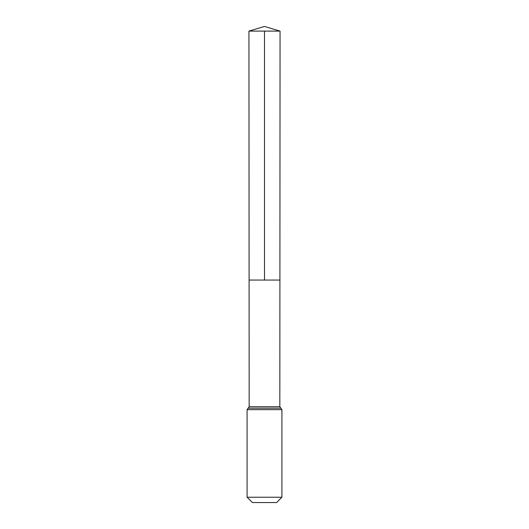 <?xml version="1.0" encoding="UTF-8"?>
<svg xmlns="http://www.w3.org/2000/svg" width="529" height="529" viewBox="0 0 529 529"><rect width="100%" height="100%" fill="white"/><g stroke="black" fill="none" stroke-linecap="round" stroke-linejoin="round"><path stroke-width="0.79" d="M247.083 497.227L281.917 497.227L276.594 502.55L252.406 502.55L247.083 497.227L247.083 409.651L249.172 406.722L279.828 406.722L280.059 31.099L248.941 31.099L264.5 26.45L280.059 31.099M249.172 406.722L249.093 280.059L279.907 280.059L249.093 280.059L248.941 31.099M281.917 497.227L281.917 409.651L279.828 406.722M264.5 31.099L264.5 280.059L279.907 280.059L280.059 31.099L264.5 26.45M247.083 409.651L281.917 409.651M248.127 408.19L280.873 408.19"/></g></svg>
